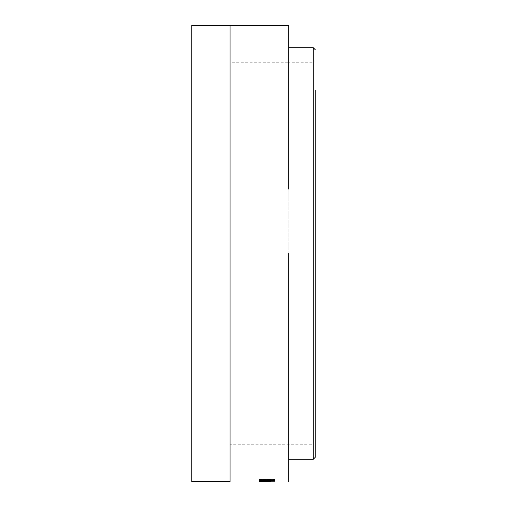 <?xml version="1.0" encoding="UTF-8"?>
<svg xmlns="http://www.w3.org/2000/svg" width="507" height="507" viewBox="0 0 507 507"><rect width="100%" height="100%" fill="white"/><g stroke="black" fill="none" stroke-linecap="round" stroke-linejoin="round"><path stroke-width="0.38" stroke-dasharray="2.54 1.9" d="M313.263 91.634L313.263 253.5L313.263 91.634M230.07 481.65L230.07 25.35M315.177 60.346L315.177 446.654L315.177 60.346L313.263 62.26L288.781 62.26L288.781 70.01L288.781 62.26L230.07 62.26L230.07 70.01L230.07 62.26M313.263 253.5L313.263 444.74L313.263 253.5M288.781 34.603L288.781 481.65M288.781 253.5L288.781 79.326M191.823 481.65L191.823 25.35M288.781 53.241L288.781 159.528M288.781 189.193L288.781 159.566M269.306 481.612L270.808 481.65L270.808 481.073L261.783 481.073L268.254 481.073L268.254 481.65L261.783 481.65L261.992 481.073L259.235 481.073L260.649 481.042L260.649 481.612L259.432 481.612L275.117 481.612L269.306 481.612L269.306 481.042L264.996 481.029L264.996 481.599M264.996 481.029L259.235 481.073L259.235 481.65L260.649 481.612M262.322 481.435L259.235 481.181L261.935 480.845L270.611 480.807L261.783 481.181L270.611 481.447L262.322 481.435L262.322 480.858L259.235 480.611L259.235 481.181M267.677 480.592L262.645 480.091L261.783 480.224L262.962 480.465L261.111 480.63L259.235 480.23L262.645 479.755L267.569 480.313L268.254 480.205L267.075 479.99L268.881 479.78L270.801 480.218L267.677 480.592L267.677 480.021L264.337 479.755L264.337 480.325M230.07 199.6L230.07 70.01L230.07 199.6M264.337 479.755L262.645 479.521L262.645 480.091M263.881 479.654L263.881 480.224M262.645 479.521L261.783 479.66L261.783 480.224M261.783 479.66L262.962 479.895L262.962 480.465M262.962 479.895L261.111 480.059L261.111 480.63M261.111 480.059L259.235 479.66L259.235 480.23M259.235 479.66L262.645 479.185L262.645 479.755M262.645 479.185L267.569 479.742L267.569 480.313M267.569 479.742L268.254 479.635L268.254 480.205M268.254 479.635L267.075 479.419L267.075 479.99M267.075 479.419L268.881 479.21L268.881 479.78M268.881 479.21L270.801 479.647L270.801 480.218M270.801 479.647L267.677 480.021M259.235 480.611L270.611 480.237L270.611 480.807M261.935 480.275L261.935 480.845M270.611 480.237L270.611 481.029L270.611 480.44L263.095 480.471L263.095 481.042M263.095 480.471L261.783 480.611L261.783 481.181M261.783 480.611L270.611 480.744L270.611 481.314M270.611 480.744L270.611 481.447M270.611 480.877L262.322 480.858M260.649 481.042L259.432 481.042L259.432 481.612M259.432 481.042L259.432 481.549M259.432 480.972L275.117 480.972L275.117 481.549M275.117 480.972L275.117 481.612M275.117 481.042L269.306 481.042M265.047 481.035L265.047 481.612M265.041 481.067L265.041 481.644M270.611 480.966L261.783 480.756L270.611 480.44L259.235 480.756L270.611 480.966L270.611 481.542M261.935 480.953L261.935 481.523M270.611 480.864L270.611 481.441M263.095 480.858L263.095 481.428M261.783 480.756L261.783 481.333M270.611 480.63L270.611 481.2M262.322 480.465L262.322 481.035M259.235 480.756L259.235 481.333M274.667 479.806L274.731 479.235L259.432 479.235L259.432 479.565L266.099 479.565L259.432 480.021L259.432 480.592M266.099 479.673L266.099 480.243M259.432 480.021L259.432 480.864M259.432 480.294L266.409 479.977M268.843 480.218L270.383 480.237L270.383 480.807M270.383 480.237L271.98 480.211M274.731 479.235L274.731 479.806M259.432 479.235L259.432 479.806M259.432 479.565L259.432 480.135M266.099 479.565L266.099 480.135M270.421 479.983L271.98 479.565L268.843 479.565L270.421 479.983L270.421 480.554M271.98 479.565L271.98 480.135M268.843 479.565L268.843 480.135M288.781 199.6L288.781 70.01L288.781 199.6M313.263 47.728L313.263 459.272M266.15 479.521L266.15 480.091M266.657 479.635L266.657 480.205M265.909 480.237L265.909 480.807M265.148 480.452L265.148 481.029M265.243 480.744L265.243 481.314M265.991 480.877L265.991 481.447M265.909 480.966L265.909 481.542M265.148 480.864L265.148 481.441M265.243 480.63L265.243 481.2M265.991 480.44L265.991 481.01M274.731 479.616L274.731 480.186M271.98 479.673L271.98 480.243M268.843 479.685L268.843 480.256M315.177 446.654L313.263 444.74L230.07 444.74"/><path stroke-width="0.76" d="M315.177 90.012L315.177 457.365L315.177 90.012M288.781 253.5L288.781 481.65M230.07 25.35L191.823 25.35L191.823 481.65L230.07 481.65L230.07 25.35L288.781 25.35L288.781 189.193M288.781 34.603L288.781 25.35M259.432 480.135L266.099 480.135L259.432 480.864L270.383 480.807C273.698 480.775 275.149 480.566 274.731 480.186L274.731 479.806L259.432 479.806L259.432 480.135M262.322 481.035L259.235 481.333L261.935 481.523L270.611 481.542L261.783 481.333L270.611 481.01L262.322 481.035M270.808 481.65L259.235 481.65M288.781 79.326L288.781 53.241M261.783 481.073L261.783 481.65L268.254 481.65L261.783 481.65M268.254 481.073L268.254 481.65M265.041 481.067L265.041 481.644M261.935 480.953L261.935 481.523M270.611 480.966L270.611 481.542M261.783 480.756L261.783 481.333M270.611 480.63L270.611 481.2M266.099 479.99L266.409 480.547M266.409 479.977L268.843 480.218M270.383 480.237L270.383 480.807M271.98 480.211L274.667 479.806M266.099 479.565L266.099 480.135M271.98 480.243L268.843 480.135L270.421 480.554L271.98 480.243M271.98 479.565L271.98 480.135M268.843 479.565L268.843 480.135M315.177 457.365L313.263 459.272L313.263 47.728L288.781 47.728M265.909 480.966L265.909 481.542M265.243 480.63L265.243 481.2M274.731 479.616L274.731 480.186M313.263 459.272L288.781 459.272M313.263 47.728L315.177 49.635"/></g></svg>
